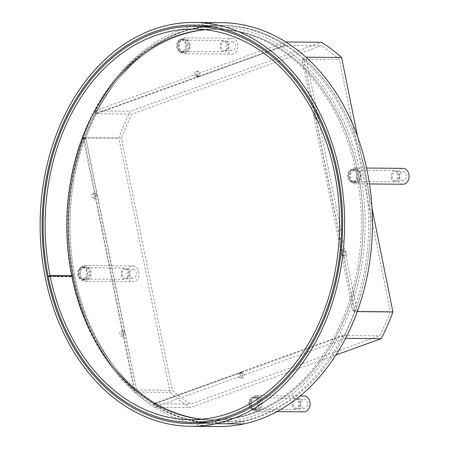 <?xml version="1.0" encoding="UTF-8"?>
<svg xmlns="http://www.w3.org/2000/svg" width="449" height="449" viewBox="0 0 449 449"><rect width="100%" height="100%" fill="white"/><g stroke="black" fill="none" stroke-linecap="round" stroke-linejoin="round"><path stroke-width="0.34" stroke-dasharray="2.25 1.68" d="M96.933 113.58L198.2 77.015L198.031 76.162A2.514 1.897 90.5 0 1 198.015 76.162A2.514 1.897 90.5 0 1 196.14 73.63A2.514 1.897 90.5 0 1 198.06 71.133A2.514 1.897 90.5 0 1 199.872 72.996A2.514 1.897 90.5 0 1 198.991 75.814L199.165 76.667L284.997 45.68A0.662 0.5 -89.5 0 0 285.087 44.44A199.283 150.247 -89.5 0 0 222.002 25.352A199.283 150.247 -89.5 0 0 96.395 112.57A0.662 0.5 -89.5 0 0 96.933 113.58L95.194 113.563L196.46 76.998L196.292 76.15A2.514 1.897 90.5 0 1 196.275 76.15A2.514 1.897 90.5 0 1 194.4 73.614A2.514 1.897 90.5 0 1 196.32 71.116A2.514 1.897 90.5 0 1 198.132 72.979A2.514 1.897 90.5 0 1 197.251 75.802L197.425 76.65L283.257 45.663A0.662 0.5 -89.5 0 0 283.347 44.423A199.283 150.247 -89.5 0 0 220.263 25.335A199.283 150.247 -89.5 0 0 207.208 25.969M189.012 44.013A6.684 5.04 90.5 0 1 184.079 52.46A6.684 5.04 90.5 0 1 179.269 47.532A6.684 5.04 90.5 0 1 184.202 39.085A6.684 5.04 90.5 0 1 189.012 44.013M187.272 44.002A6.684 5.04 90.5 0 1 182.339 52.443A6.684 5.04 90.5 0 1 177.529 47.515A6.684 5.04 90.5 0 1 182.462 39.074A6.684 5.04 90.5 0 1 187.272 44.002M202.959 26.502A199.283 150.247 -89.5 0 0 94.655 112.553A0.662 0.5 -89.5 0 0 95.194 113.563M198.2 77.015L196.46 76.998M199.165 76.667L197.425 76.65M198.991 75.814L197.251 75.802M198.031 76.162L196.292 76.15M343.474 335.672L242.207 372.232L242.376 373.085A2.514 1.897 90.5 0 1 242.393 373.085A2.514 1.897 90.5 0 1 244.262 375.622A2.514 1.897 90.5 0 1 242.348 378.12A2.514 1.897 90.5 0 1 240.535 376.256A2.514 1.897 90.5 0 1 241.41 373.433L241.242 372.586L155.41 403.572A0.662 0.5 -89.5 0 0 155.32 404.813A199.283 150.247 -89.5 0 0 218.405 423.901A199.283 150.247 -89.5 0 0 344.013 336.683A0.662 0.5 -89.5 0 0 343.474 335.672L341.734 335.656L240.468 372.221L240.636 373.068A2.514 1.897 90.5 0 1 240.653 373.068A2.514 1.897 90.5 0 1 242.527 375.605A2.514 1.897 90.5 0 1 240.608 378.103A2.514 1.897 90.5 0 1 238.795 376.24A2.514 1.897 90.5 0 1 239.676 373.422L239.502 372.569L153.67 403.556A0.662 0.5 -89.5 0 0 153.58 404.796A199.283 150.247 -89.5 0 0 199.39 422.408M251.395 405.234A6.684 5.04 90.5 0 1 256.328 396.793A6.684 5.04 90.5 0 1 261.138 401.72A6.684 5.04 90.5 0 1 256.205 410.161A6.684 5.04 90.5 0 1 251.395 405.234M249.655 405.223A6.684 5.04 90.5 0 1 254.589 396.776A6.684 5.04 90.5 0 1 259.399 401.703A6.684 5.04 90.5 0 1 254.465 410.15A6.684 5.04 90.5 0 1 249.655 405.223M203.627 423.014A199.283 150.247 -89.5 0 0 216.665 423.884A199.283 150.247 -89.5 0 0 342.273 336.666A0.662 0.5 -89.5 0 0 341.734 335.656M242.207 372.232L240.468 372.221M241.242 372.586L239.502 372.569M241.41 373.433L239.676 373.422M242.376 373.085L240.636 373.068M303.934 59.986L315.321 115.589A2.514 1.897 90.5 0 1 317.241 113.075A2.514 1.897 90.5 0 1 319.116 115.606A2.514 1.897 90.5 0 1 317.196 118.109A2.514 1.897 90.5 0 1 315.58 116.869L343.143 253.562A2.514 1.897 90.5 0 1 345.062 251.047A2.514 1.897 90.5 0 1 346.931 253.578A2.514 1.897 90.5 0 1 345.012 256.076A2.514 1.897 90.5 0 1 343.395 254.841L354.457 310.562A0.662 0.5 -89.5 0 0 355.389 310.669A199.283 150.247 -89.5 0 0 304.697 59.262A0.662 0.5 -89.5 0 0 303.934 59.986L302.194 59.975L313.582 115.578A2.514 1.897 90.5 0 1 315.501 113.058A2.514 1.897 90.5 0 1 317.376 115.595A2.514 1.897 90.5 0 1 315.456 118.093A2.514 1.897 90.5 0 1 313.84 116.852L341.403 253.545A2.514 1.897 90.5 0 1 343.322 251.03A2.514 1.897 90.5 0 1 345.191 253.562A2.514 1.897 90.5 0 1 343.277 256.065A2.514 1.897 90.5 0 1 341.655 254.824L352.718 310.545A0.662 0.5 -89.5 0 0 353.649 310.657A199.283 150.247 -89.5 0 0 302.957 59.251A0.662 0.5 -89.5 0 0 302.194 59.975M356.54 182.322A6.684 5.04 90.5 0 1 355.181 182.558A6.684 5.04 90.5 0 1 350.237 176.738A6.684 5.04 90.5 0 1 353.941 169.419A6.684 5.04 90.5 0 1 355.299 169.183A6.684 5.04 90.5 0 1 360.244 175.009A6.684 5.04 90.5 0 1 356.54 182.322M354.8 182.305A6.684 5.04 90.5 0 1 353.442 182.541A6.684 5.04 90.5 0 1 348.497 176.721A6.684 5.04 90.5 0 1 352.201 169.402A6.684 5.04 90.5 0 1 353.559 169.166A6.684 5.04 90.5 0 1 358.504 174.992A6.684 5.04 90.5 0 1 354.8 182.305M315.159 115.651L313.419 115.634M343.238 254.897L341.498 254.88M343.395 254.841L341.655 254.824M343.143 253.562L341.403 253.545M342.98 253.623L341.24 253.606M315.417 116.925L313.677 116.914M315.58 116.869L313.84 116.852M315.321 115.589L313.582 115.578M136.474 389.261L125.086 333.658A2.514 1.897 90.5 0 1 123.166 336.178A2.514 1.897 90.5 0 1 121.292 333.641A2.514 1.897 90.5 0 1 123.211 331.143A2.514 1.897 90.5 0 1 124.828 332.383L97.265 195.691A2.514 1.897 90.5 0 1 95.345 198.205A2.514 1.897 90.5 0 1 93.471 195.669A2.514 1.897 90.5 0 1 95.39 193.171A2.514 1.897 90.5 0 1 97.012 194.411L85.95 138.69A0.662 0.5 -89.5 0 0 85.018 138.578A199.283 150.247 -89.5 0 0 135.71 389.985A0.662 0.5 -89.5 0 0 136.474 389.261L134.734 389.249L123.346 333.646A2.514 1.897 90.5 0 1 121.426 336.161A2.514 1.897 90.5 0 1 119.552 333.629A2.514 1.897 90.5 0 1 121.471 331.126A2.514 1.897 90.5 0 1 123.088 332.367L95.525 195.674A2.514 1.897 90.5 0 1 93.605 198.189A2.514 1.897 90.5 0 1 91.736 195.657A2.514 1.897 90.5 0 1 93.656 193.154A2.514 1.897 90.5 0 1 95.272 194.395L84.21 138.674A0.662 0.5 -89.5 0 0 83.278 138.567A199.283 150.247 -89.5 0 0 133.97 389.973A0.662 0.5 -89.5 0 0 134.734 389.249M83.868 266.931A6.684 5.04 90.5 0 1 85.226 266.695A6.684 5.04 90.5 0 1 90.17 272.515A6.684 5.04 90.5 0 1 86.466 279.834A6.684 5.04 90.5 0 1 85.108 280.069A6.684 5.04 90.5 0 1 80.163 274.244A6.684 5.04 90.5 0 1 83.868 266.931M82.128 266.914A6.684 5.04 90.5 0 1 83.486 266.678A6.684 5.04 90.5 0 1 88.431 272.498A6.684 5.04 90.5 0 1 84.726 279.817A6.684 5.04 90.5 0 1 83.368 280.053A6.684 5.04 90.5 0 1 78.423 274.227A6.684 5.04 90.5 0 1 82.128 266.914M125.249 333.601L123.509 333.585M97.169 194.355L95.429 194.338M97.012 194.411L95.272 194.395M97.265 195.691L95.525 195.674M97.427 195.629L95.688 195.612M124.99 332.322L123.251 332.311M124.828 332.383L123.088 332.367M125.086 333.658L123.346 333.646M218.382 426.55A201.932 152.245 90.5 0 1 67.967 223.254A201.932 152.245 90.5 0 1 222.025 22.703M243.571 421.319L243.88 423.929L243.583 421.314L215.75 421.067L243.571 421.319A199.283 150.247 90.5 0 1 218.405 423.901A199.283 150.247 90.5 0 1 69.96 223.271A199.283 150.247 90.5 0 1 222.002 25.352A199.283 150.247 90.5 0 1 370.066 209.234A199.283 150.247 90.5 0 1 243.583 421.314M82.498 279.879A6.522 4.917 90.5 0 0 87.308 271.639A6.522 4.917 -89.5 0 0 82.616 266.835A6.522 4.917 -89.5 0 0 77.806 275.074A6.522 4.917 90.5 0 0 82.498 279.879L85.108 279.901A6.522 4.917 90.5 0 1 80.416 275.097A6.522 4.917 -89.5 0 1 85.226 266.858A6.522 4.917 -89.5 0 1 89.918 271.667A6.522 4.917 90.5 0 1 85.108 279.901M82.605 267.727A5.629 4.243 -89.5 0 1 86.657 271.875A5.629 4.243 90.5 0 1 82.504 278.986A5.629 4.243 90.5 0 1 78.457 274.839A5.629 4.243 -89.5 0 1 82.605 267.727L125.406 268.115A5.629 4.243 -89.5 0 0 121.252 275.22A5.629 4.243 90.5 0 0 125.305 279.368A5.629 4.243 90.5 0 0 129.452 272.262A5.629 4.243 -89.5 0 0 125.406 268.115M125.394 269.243A4.501 3.396 -89.5 0 1 128.633 272.56A4.501 3.396 90.5 0 1 125.31 278.245A4.501 3.396 90.5 0 1 122.072 274.928A4.501 3.396 -89.5 0 1 125.394 269.243L133.05 269.31A4.501 3.396 -89.5 0 0 129.727 274.996A4.501 3.396 90.5 0 0 132.966 278.313A4.501 3.396 90.5 0 0 136.288 272.627A4.501 3.396 -89.5 0 0 133.05 269.31M138.797 271.724A7.947 5.989 90.5 0 1 132.938 281.759A7.947 5.989 90.5 0 1 127.219 275.899A7.947 5.989 -89.5 0 1 133.078 265.87A7.947 5.989 -89.5 0 1 138.797 271.724M85.237 265.438A7.947 5.989 -89.5 0 1 90.956 271.291A7.947 5.989 90.5 0 1 85.097 281.327A7.947 5.989 90.5 0 1 79.378 275.467A7.947 5.989 -89.5 0 1 85.237 265.438L133.078 265.87M181.475 52.269A6.522 4.917 90.5 0 0 182.799 52.045A6.522 4.917 -89.5 0 0 186.408 44.906A6.522 4.917 -89.5 0 0 181.592 39.231A6.522 4.917 -89.5 0 0 180.262 39.461A6.522 4.917 90.5 0 0 176.653 46.595A6.522 4.917 90.5 0 0 181.475 52.269L184.084 52.297A6.522 4.917 90.5 0 1 179.263 46.617A6.522 4.917 90.5 0 1 182.872 39.484A6.522 4.917 -89.5 0 1 184.202 39.254A6.522 4.917 -89.5 0 1 189.018 44.934A6.522 4.917 -89.5 0 1 185.409 52.067A6.522 4.917 90.5 0 1 184.084 52.297M181.581 40.124A5.629 4.243 -89.5 0 1 185.74 45.023A5.629 4.243 -89.5 0 1 182.625 51.18A5.629 4.243 90.5 0 1 181.48 51.377A5.629 4.243 90.5 0 1 177.321 46.477A5.629 4.243 90.5 0 1 180.436 40.32A5.629 4.243 -89.5 0 1 181.581 40.124L224.377 40.511A5.629 4.243 -89.5 0 0 223.232 40.707A5.629 4.243 90.5 0 0 220.117 46.864A5.629 4.243 90.5 0 0 224.276 51.764A5.629 4.243 90.5 0 0 225.42 51.568A5.629 4.243 -89.5 0 0 228.541 45.411A5.629 4.243 -89.5 0 0 224.377 40.511M224.371 41.634A4.501 3.396 -89.5 0 1 227.699 45.557A4.501 3.396 -89.5 0 1 225.202 50.479A4.501 3.396 90.5 0 1 224.287 50.636A4.501 3.396 90.5 0 1 220.959 46.718A4.501 3.396 90.5 0 1 223.45 41.791A4.501 3.396 -89.5 0 1 224.371 41.634L232.026 41.706A4.501 3.396 -89.5 0 0 231.106 41.864A4.501 3.396 90.5 0 0 228.614 46.786A4.501 3.396 90.5 0 0 231.942 50.709A4.501 3.396 90.5 0 0 232.857 50.552A4.501 3.396 -89.5 0 0 235.349 45.624A4.501 3.396 -89.5 0 0 232.026 41.706M233.531 53.869A7.947 5.989 90.5 0 1 231.909 54.149A7.947 5.989 90.5 0 1 226.038 47.235A7.947 5.989 90.5 0 1 230.438 38.541A7.947 5.989 -89.5 0 1 232.054 38.26A7.947 5.989 -89.5 0 1 237.925 45.181A7.947 5.989 -89.5 0 1 233.531 53.869M184.213 37.828A7.947 5.989 -89.5 0 1 190.084 44.748A7.947 5.989 -89.5 0 1 185.684 53.437A7.947 5.989 90.5 0 1 184.068 53.717A7.947 5.989 90.5 0 1 178.197 46.803A7.947 5.989 90.5 0 1 182.597 38.109A7.947 5.989 -89.5 0 1 184.213 37.828L232.054 38.26M352.69 169.329A6.522 4.917 90.5 0 0 347.88 177.563A6.522 4.917 -89.5 0 0 352.572 182.367A6.522 4.917 -89.5 0 0 357.382 174.133A6.522 4.917 90.5 0 0 352.69 169.329L355.299 169.352A6.522 4.917 90.5 0 1 359.991 174.156A6.522 4.917 -89.5 0 1 355.181 182.395A6.522 4.917 -89.5 0 1 350.489 177.585A6.522 4.917 90.5 0 1 355.299 169.352M352.583 181.475A5.629 4.243 -89.5 0 1 348.531 177.327A5.629 4.243 90.5 0 1 352.684 170.222A5.629 4.243 90.5 0 1 356.731 174.369A5.629 4.243 -89.5 0 1 352.583 181.475L395.378 181.862A5.629 4.243 -89.5 0 0 399.526 174.751A5.629 4.243 90.5 0 0 395.479 170.609A5.629 4.243 90.5 0 0 391.332 177.714A5.629 4.243 -89.5 0 0 395.378 181.862M395.389 180.734A4.501 3.396 -89.5 0 1 392.151 177.417A4.501 3.396 90.5 0 1 395.468 171.731A4.501 3.396 90.5 0 1 398.706 175.048A4.501 3.396 -89.5 0 1 395.389 180.734L403.045 180.807A4.501 3.396 -89.5 0 0 406.362 175.121A4.501 3.396 90.5 0 0 403.123 171.799A4.501 3.396 90.5 0 0 399.801 177.484A4.501 3.396 -89.5 0 0 403.045 180.807M403.011 184.247A7.947 5.989 -89.5 0 1 397.298 178.393A7.947 5.989 90.5 0 1 403.157 168.358M355.17 183.815A7.947 5.989 -89.5 0 1 349.451 177.961A7.947 5.989 90.5 0 1 355.311 167.926A7.947 5.989 90.5 0 1 361.03 173.78A7.947 5.989 -89.5 0 1 355.17 183.815L369.488 183.944M253.713 396.933A6.522 4.917 90.5 0 0 252.389 397.163A6.522 4.917 -89.5 0 0 248.78 404.296A6.522 4.917 -89.5 0 0 253.595 409.976A6.522 4.917 -89.5 0 0 254.925 409.746A6.522 4.917 90.5 0 0 258.534 402.613A6.522 4.917 90.5 0 0 253.713 396.933L256.323 396.955A6.522 4.917 90.5 0 1 261.144 402.635A6.522 4.917 90.5 0 1 257.535 409.769A6.522 4.917 -89.5 0 1 256.205 409.999A6.522 4.917 -89.5 0 1 251.389 404.319A6.522 4.917 -89.5 0 1 254.998 397.185A6.522 4.917 90.5 0 1 256.323 396.955M253.606 409.078A5.629 4.243 -89.5 0 1 249.448 404.179A5.629 4.243 -89.5 0 1 252.562 398.022A5.629 4.243 90.5 0 1 253.707 397.825A5.629 4.243 90.5 0 1 257.866 402.725A5.629 4.243 90.5 0 1 254.751 408.882A5.629 4.243 -89.5 0 1 253.606 409.078L296.402 409.466A5.629 4.243 -89.5 0 0 297.547 409.269A5.629 4.243 90.5 0 0 300.662 403.112A5.629 4.243 90.5 0 0 296.503 398.212A5.629 4.243 90.5 0 0 295.358 398.409A5.629 4.243 -89.5 0 0 292.243 404.566A5.629 4.243 -89.5 0 0 296.402 409.466M296.413 408.343A4.501 3.396 -89.5 0 1 293.085 404.42A4.501 3.396 -89.5 0 1 295.577 399.498A4.501 3.396 90.5 0 1 296.497 399.335A4.501 3.396 90.5 0 1 299.82 403.258A4.501 3.396 90.5 0 1 297.328 408.186A4.501 3.396 -89.5 0 1 296.413 408.343L304.068 408.41A4.501 3.396 -89.5 0 0 304.983 408.253A4.501 3.396 90.5 0 0 307.475 403.325A4.501 3.396 90.5 0 0 304.147 399.408A4.501 3.396 90.5 0 0 303.232 399.565A4.501 3.396 -89.5 0 0 300.74 404.493A4.501 3.396 -89.5 0 0 304.068 408.41M304.035 411.851A7.947 5.989 -89.5 0 1 298.164 404.936A7.947 5.989 -89.5 0 1 302.564 396.243A7.947 5.989 90.5 0 1 304.181 395.962M256.194 411.424A7.947 5.989 -89.5 0 1 250.323 404.504A7.947 5.989 -89.5 0 1 254.723 395.81A7.947 5.989 90.5 0 1 256.34 395.53A7.947 5.989 90.5 0 1 262.21 402.45A7.947 5.989 90.5 0 1 257.81 411.144A7.947 5.989 -89.5 0 1 256.194 411.424L276.96 411.61M357.258 311.617L305.96 57.191M285.811 41.959L94.834 110.909A201.932 152.245 90.5 0 0 83.149 137.635L134.447 392.061A201.932 152.245 -89.5 0 0 154.596 407.294L345.573 338.344M85.798 137.955A198.621 149.747 -89.5 0 1 96.372 113.782L285.558 45.478A198.621 149.747 90.5 0 1 303.788 59.251L354.609 311.297A198.621 149.747 -89.5 0 1 344.035 335.47L154.849 403.774A198.621 149.747 90.5 0 1 136.619 389.996L85.798 137.955L121.466 138.281L172.281 390.321A198.621 149.747 90.5 0 0 190.511 404.1L379.697 335.79A198.621 149.747 -89.5 0 0 390.271 311.617L339.45 59.577A198.621 149.747 90.5 0 0 321.226 45.798L132.04 114.102A198.621 149.747 -89.5 0 0 121.466 138.281M357.572 136.619L372.013 208.224M134.447 392.061L170.115 392.381L118.811 137.955A201.932 152.245 90.5 0 1 130.502 111.229L321.473 42.279M170.115 392.381A201.932 152.245 -89.5 0 0 190.264 407.613L335.947 355.013M354.609 311.297L390.271 311.617M303.788 59.251L339.45 59.577M344.035 335.47L379.697 335.79M154.849 403.774L190.511 404.1M136.619 389.996L172.281 390.321M96.372 113.782L132.04 114.102M285.558 45.478L321.226 45.798M83.149 137.635L118.811 137.955M154.596 407.294L190.264 407.613M94.834 110.909L130.502 111.229M49.098 276.281L71.621 276.483L73.552 275.787A195.309 147.255 90.5 0 1 217.613 29.28A195.309 147.255 90.5 0 0 177.86 36.156A195.309 147.255 -89.5 0 0 69.735 249.84A195.309 147.255 -89.5 0 0 214.094 419.888L212.355 419.877A195.309 147.255 90.5 0 0 252.108 413.001A195.309 147.255 -89.5 0 0 360.233 199.317A195.309 147.255 -89.5 0 0 215.879 29.269A195.309 147.255 -89.5 0 0 204.997 29.701M212.355 419.877A195.309 147.255 90.5 0 1 201.483 419.243M215.879 29.269L217.613 29.28A195.309 147.255 90.5 0 1 361.973 199.334A195.309 147.255 90.5 0 1 253.848 413.018A195.309 147.255 -89.5 0 1 214.094 419.888A195.309 147.255 90.5 0 1 73.614 276.118L71.688 276.814L48.2 276.606M71.621 276.483A197.958 149.248 90.5 0 1 217.642 26.637A197.958 149.248 90.5 0 1 365.099 225.931A197.958 149.248 90.5 0 1 214.066 422.537A197.958 149.248 90.5 0 1 71.688 276.814M71.874 276.101L73.614 276.118M194.131 29.073L217.613 29.28A195.309 147.255 90.5 0 1 363.101 225.914A195.309 147.255 90.5 0 1 214.094 419.888L190.606 419.68M73.552 275.787L71.812 275.77M96.395 112.57L94.655 112.553M285.087 44.44L283.347 44.423M284.997 45.68L283.257 45.663M344.013 336.683L342.273 336.666M155.32 404.813L153.58 404.796M155.41 403.572L153.67 403.556M304.697 59.262L302.957 59.251M355.389 310.669L353.649 310.657M354.457 310.562L352.718 310.545M135.71 389.985L133.97 389.973M85.018 138.578L83.278 138.567M85.95 138.69L84.21 138.674M182.339 52.443L184.079 52.46M182.462 39.074L184.202 39.085M96.799 113.603L95.059 113.586M194.164 25.099L220.263 25.335M196.275 76.15L198.015 76.162M196.32 71.116L198.06 71.133M254.589 396.776L256.328 396.793M254.465 410.15L256.205 410.161M343.608 335.65L341.869 335.633M190.572 423.648L216.665 423.884M240.608 378.103L242.348 378.12M240.653 373.068L242.393 373.085M353.442 182.541L355.181 182.558M353.559 169.166L355.299 169.183M304.422 59.15L302.682 59.139M354.935 311.045L353.195 311.034M343.277 256.065L345.012 256.076M343.322 251.03L345.062 251.047M315.456 118.093L317.196 118.109M315.501 113.058L317.241 113.075M83.486 266.678L85.226 266.695M83.368 280.053L85.108 280.069M135.985 390.097L134.245 390.086M85.473 138.202L83.733 138.191M93.605 198.189L95.345 198.205M93.656 193.154L95.39 193.171M121.426 336.161L123.166 336.178M121.471 331.126L123.211 331.143M82.504 278.986L125.305 279.368M125.31 278.245L132.966 278.313M85.097 281.327L132.938 281.759M82.616 266.835L85.226 266.858M181.48 51.377L224.276 51.764M224.287 50.636L231.942 50.709M184.068 53.717L231.909 54.149M181.592 39.231L184.202 39.254M352.684 170.222L395.479 170.609M395.468 171.731L403.123 171.799M355.311 167.926L366.569 168.027M352.572 182.367L355.181 182.395M253.707 397.825L296.503 398.212M296.497 399.335L304.147 399.408M256.34 395.53L300.145 395.928M253.595 409.976L256.205 409.999M207.87 422.481L214.066 422.537M211.445 26.581L217.642 26.637"/><path stroke-width="0.67" d="M207.208 25.969A199.283 150.247 -89.5 0 0 202.959 26.502M199.39 422.408A199.283 150.247 -89.5 0 0 203.627 423.014M194.192 22.45L222.025 22.703A201.932 152.245 90.5 0 1 372.058 209.032A201.932 152.245 90.5 0 1 243.897 423.929A201.932 152.245 90.5 0 1 218.382 426.55L190.544 426.297A201.932 152.245 90.5 0 1 40.129 223.001A201.932 152.245 90.5 0 1 194.192 22.45A201.932 152.245 90.5 0 1 344.22 208.779A201.932 152.245 90.5 0 1 216.059 423.676L243.88 423.935L216.059 423.676A201.932 152.245 90.5 0 1 190.544 426.297M216.059 423.676L215.739 421.067A199.283 150.247 90.5 0 1 190.572 423.648A199.283 150.247 90.5 0 1 42.127 223.018A199.283 150.247 90.5 0 1 194.164 25.099A199.283 150.247 90.5 0 1 342.228 208.987A199.283 150.247 90.5 0 1 215.75 421.067L216.048 423.682M366.569 168.027L403.157 168.358A7.947 5.989 90.5 0 1 408.871 174.212A7.947 5.989 -89.5 0 1 403.011 184.247L369.488 183.944M300.145 395.928L304.181 395.962A7.947 5.989 90.5 0 1 310.051 402.882A7.947 5.989 90.5 0 1 305.657 411.576A7.947 5.989 -89.5 0 1 304.035 411.851L276.96 411.61M372.013 208.224L392.926 311.937L357.258 311.617A201.932 152.245 90.5 0 1 345.573 338.344L381.235 338.664L335.947 355.013M341.622 57.511L305.96 57.191A201.932 152.245 -89.5 0 0 285.811 41.959L321.473 42.279A201.932 152.245 -89.5 0 1 341.622 57.511L357.572 136.619M392.926 311.937A201.932 152.245 90.5 0 1 381.235 338.664M204.997 29.701A195.309 147.255 -89.5 0 0 176.12 36.139A195.309 147.255 90.5 0 0 67.423 242.651A195.309 147.255 90.5 0 0 201.483 419.243M48.133 276.27L50.064 275.574A195.309 147.255 90.5 0 1 194.131 29.073A195.309 147.255 90.5 0 1 339.612 225.701A195.309 147.255 90.5 0 1 190.606 419.68A195.309 147.255 90.5 0 1 50.131 275.905L48.2 276.606A197.958 149.248 90.5 0 0 190.584 422.324A197.958 149.248 90.5 0 0 341.61 225.724A197.958 149.248 90.5 0 0 194.153 26.424A197.958 149.248 90.5 0 0 48.133 276.27L49.098 276.281M50.131 275.905L71.874 276.101M71.812 275.77L50.064 275.574M190.584 422.324L207.87 422.481M194.153 26.424L211.445 26.581"/></g></svg>
